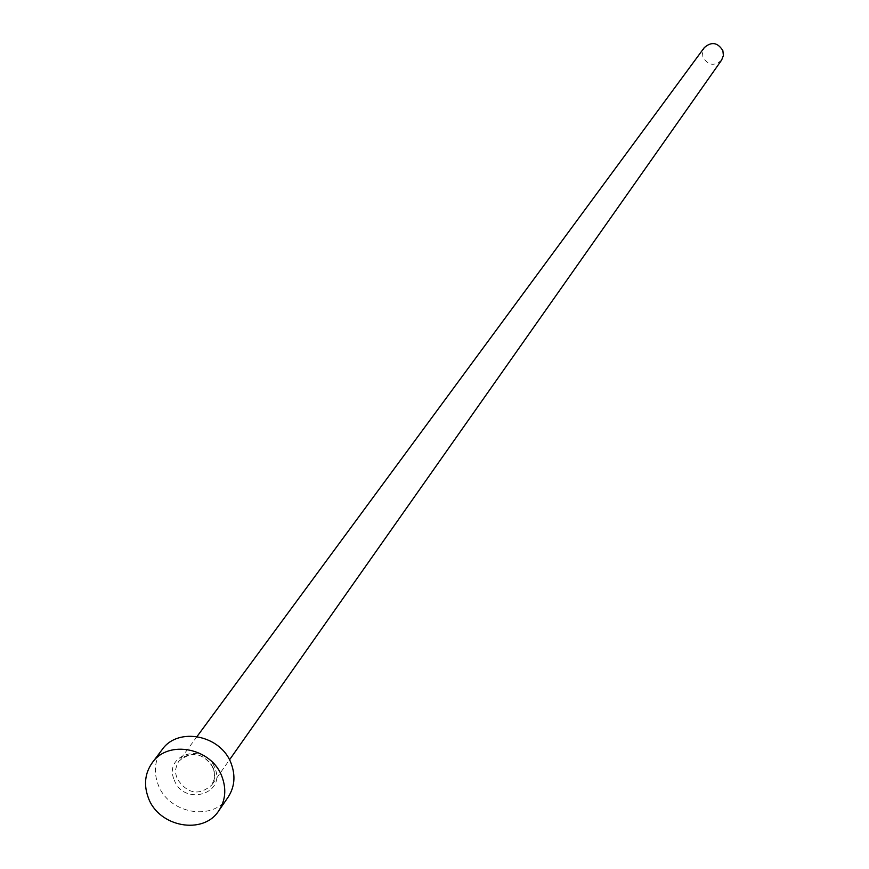 <?xml version="1.0" encoding="UTF-8"?>
<svg xmlns="http://www.w3.org/2000/svg" width="869" height="869" viewBox="0 0 869 869"><rect width="100%" height="100%" fill="white"/><g stroke="black" fill="none" stroke-linecap="round" stroke-linejoin="round"><path stroke-width="0.65" stroke-dasharray="4.34 3.26" d="M721.628 60.07C714.405 66.511 708.17 65.544 702.934 57.158L702.434 52.194L704.314 47.61M228.069 797.231C212.764 821.835 168.271 813.623 158.082 784.446C153.422 771.683 154.747 760.103 162.058 749.719M174.213 779.895C183.511 806.291 226.222 794.364 214.991 768.402C205.649 741.844 162.861 754.02 174.213 779.895M213.513 768.12L214.784 776.951L213.589 781.763L211.819 784.989C198.86 796.134 187.226 793.951 176.939 778.439L175.668 773.291L175.679 769.402L176.961 764.503L178.829 761.244C191.832 750.425 203.4 752.717 213.513 768.12M197.035 736.521L178.829 761.244L184.782 756.28L191.462 754.466L199.533 755.443L204.606 757.822L210.765 763.536L214.23 770.814L214.545 778.331L211.819 784.989L229.481 759.864"/><path stroke-width="1.3" d="M197.035 736.521L704.314 47.61C711.548 41.364 717.74 42.396 722.878 50.706L723.388 55.573L721.628 60.07L229.481 759.864M152.281 762.7L162.058 749.719C177.982 726.365 221.345 735.109 231.273 763.808C235.684 775.974 234.619 787.118 228.069 797.231L218.869 810.614C203.455 835.402 158.593 827.092 148.295 797.688C143.591 784.826 144.927 773.16 152.281 762.7C168.314 739.171 212.047 748.013 222.073 776.951C226.527 789.215 225.462 800.436 218.869 810.614"/></g></svg>
